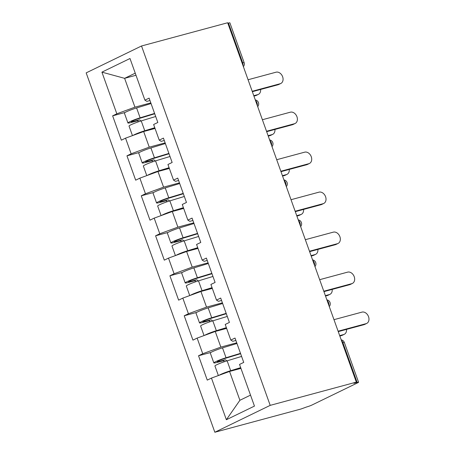 <?xml version="1.0" encoding="UTF-8"?>
<svg xmlns="http://www.w3.org/2000/svg" width="455" height="455" viewBox="0 0 455 455"><rect width="100%" height="100%" fill="white"/><g stroke="black" fill="none" stroke-linecap="round" stroke-linejoin="round"><path stroke-width="0.68" d="M270.196 405.365L356.339 382.126L353.916 383.303L357.129 382.433L342.905 342.706A4.101 0.381 160.3 0 1 344.344 342.496L358.568 382.228A4.101 0.381 160.3 0 1 357.721 382.797L312.05 404.984A4.101 0.381 160.3 0 1 306.619 406.969L300.983 409.011L214.845 432.25L86.171 72.874L141.522 45.989L270.196 405.365L214.845 432.25M240.945 368.379L229.565 371.451L239.893 400.286L226.368 419.732L254.453 406.093L239.535 364.438L243.732 362.402L235.013 338.048L230.816 340.084L232.789 341.296L235.878 340.465M226.368 419.732L211.456 378.077L207.258 380.113L198.539 355.764L210.995 352.403M236.719 342.814L220.846 347.097L202.737 353.723L198.539 355.764M202.737 353.723L197.14 338.088L192.943 340.13L184.224 315.776L196.674 312.414M222.404 302.825L206.53 307.108L188.421 313.74L184.224 315.776M188.421 313.74L182.819 298.099L178.627 300.141L169.908 275.787L182.358 272.431M208.083 262.842L192.209 267.125L174.1 273.751L169.908 275.787M174.1 273.751L168.504 258.116L164.306 260.152L155.587 235.798L168.043 232.442M193.767 222.853L177.894 227.136L159.785 233.762L155.587 235.798M159.785 233.762L154.188 218.127L149.991 220.163L141.272 195.815L153.722 192.454M179.452 182.864L163.578 187.147L145.469 193.773L141.272 195.815M145.469 193.773L139.867 178.138L135.675 180.174L126.951 155.826L139.406 152.465M165.131 142.876L149.257 147.158L131.148 153.79L126.951 155.826M131.148 153.79L125.552 138.149L121.354 140.191L112.635 115.837L125.085 112.476M150.815 102.887L134.942 107.17L116.833 113.801L112.635 115.837M116.833 113.801L101.92 72.146L129.999 58.507L144.912 100.163L146.88 101.374L149.974 100.538M230.816 340.084L225.219 324.449L229.417 322.413L220.698 298.059L216.5 300.101L210.904 284.46L215.096 282.424L206.377 258.07L202.185 260.112L196.583 244.477L200.78 242.435L192.061 218.087L187.864 220.123L182.267 204.488L186.465 202.447L177.746 178.098L173.548 180.135L167.946 164.5L172.144 162.463L163.425 138.11L159.227 140.146L153.631 124.511L157.828 122.475L149.109 98.121L144.912 100.163M226.63 328.391L215.249 331.462L220.846 347.097M215.249 331.462L197.14 338.088M212.314 288.402L200.928 291.473L206.53 307.108M216.5 300.101L218.468 301.312L221.562 300.476M200.928 291.473L182.819 298.099M197.993 248.413L186.613 251.484L192.209 267.125M202.185 260.112L204.153 261.324L207.241 260.488M186.613 251.484L168.504 258.116M183.678 208.43L172.297 211.501L177.894 227.136M187.864 220.123L189.837 221.335L192.926 220.499M172.297 211.501L154.188 218.127M169.362 168.441L157.976 171.512L163.578 187.147M173.548 180.135L175.516 181.346L178.61 180.516M157.976 171.512L139.867 178.138M155.041 128.452L143.661 131.523L149.257 147.158M159.227 140.146L161.201 141.357L164.289 140.527M143.661 131.523L125.552 138.149M242.06 62.961L242.68 62.79L228.456 23.057L227.836 23.228M228.456 23.057A4.101 0.381 -19.7 0 1 229.894 22.852L244.119 62.585A4.101 0.381 -19.7 0 0 242.68 62.79A4.101 2.662 74.9 0 1 242.993 65.571M135.999 75.263L124.613 78.334L134.942 107.17M135.249 73.17L124.613 78.334L101.92 72.146M356.339 382.126L227.665 22.75L141.522 45.989M239.893 400.286L250.523 395.122M229.565 371.451L211.456 378.077M358.568 382.228A4.101 0.381 160.3 0 0 357.129 382.433M280.798 83.498L278.699 84.516A6.154 4.641 -115.9 0 1 278.079 84.749L280.178 83.731A6.154 4.641 64.1 0 0 280.798 83.498A6.154 4.641 64.1 0 0 282.47 76.338A6.154 4.641 64.1 0 0 276.043 72.197L248.072 79.744M278.079 84.749L252.349 91.688M280.178 83.731L252.201 91.279M258.366 94.395L256.267 95.413A6.154 4.641 -115.9 0 1 255.647 95.647L257.746 94.629A6.154 4.641 64.1 0 0 258.366 94.395A6.154 4.641 64.1 0 0 260.613 89.459M151.054 103.558L136.597 107.949A9.026 0.842 -19.7 0 0 124.397 113.107L127.929 122.975A9.026 0.842 -19.7 0 0 131.103 122.52L136.927 120.95A1.638 1.24 -115.9 0 1 138.496 121.775M140.737 121.041A1.638 1.24 64.1 0 0 139.025 119.932L133.201 121.502A5.471 0.512 160.3 0 1 131.279 121.781A5.471 0.512 160.3 0 1 138.673 118.653L154.711 113.778M132.462 135.624L129.032 126.052A9.026 0.842 -19.7 0 1 141.232 120.894L155.69 116.503M133.099 135.385A9.026 0.842 -19.7 0 1 144.764 130.761L154.78 127.718M154.905 128.071L143.308 131.597A5.471 0.512 160.3 0 0 137.217 133.884M253.782 95.698L257.746 94.629M127.929 122.975A9.026 0.842 -19.7 0 1 140.129 117.817L154.586 113.426M253.93 96.107L255.647 95.647M295.119 123.487L293.02 124.505A6.154 4.641 -115.9 0 1 292.394 124.738L294.493 123.72A6.154 4.641 64.1 0 0 295.119 123.487A6.154 4.641 64.1 0 0 296.785 116.321A6.154 4.641 64.1 0 0 290.364 112.186L262.387 119.733M292.394 124.738L266.664 131.677M294.493 123.72L266.516 131.268M309.434 163.476L307.335 164.494A6.154 4.641 -115.9 0 1 306.715 164.727L308.808 163.703A6.154 4.641 64.1 0 0 309.434 163.476A6.154 4.641 64.1 0 0 311.106 156.31A6.154 4.641 64.1 0 0 304.679 152.169L276.703 159.716M306.715 164.727L280.98 171.666M308.808 163.703L280.832 171.251M323.75 203.459L321.657 204.483A6.154 4.641 -115.9 0 1 321.031 204.71L323.13 203.692A6.154 4.641 64.1 0 0 323.75 203.459A6.154 4.641 64.1 0 0 325.422 196.298A6.154 4.641 64.1 0 0 319 192.158L291.024 199.705M321.031 204.71L295.301 211.655M323.13 203.692L295.153 211.239M338.071 243.448L335.972 244.466A6.154 4.641 -115.9 0 1 335.346 244.699L337.445 243.681A6.154 4.641 64.1 0 0 338.071 243.448A6.154 4.641 64.1 0 0 339.737 236.287A6.154 4.641 64.1 0 0 333.316 232.147L305.339 239.694M335.346 244.699L309.616 251.643M337.445 243.681L309.468 251.228M352.386 283.437L350.287 284.455A6.154 4.641 -115.9 0 1 349.667 284.688L351.766 283.67A6.154 4.641 64.1 0 0 352.386 283.437A6.154 4.641 64.1 0 0 354.058 276.276A6.154 4.641 64.1 0 0 347.631 272.135L319.655 279.683M349.667 284.688L323.937 291.627M351.766 283.67L323.789 291.217M272.687 134.379L270.589 135.402A6.154 4.641 -115.9 0 1 269.963 135.635L272.062 134.612A6.154 4.641 64.1 0 0 272.687 134.379A6.154 4.641 64.1 0 0 274.928 129.447M165.37 143.547L150.912 147.932A9.026 0.842 -19.7 0 0 138.718 153.096L142.25 162.964A9.026 0.842 -19.7 0 0 145.418 162.509L151.242 160.939A1.638 1.24 -115.9 0 1 152.817 161.764M155.058 161.03A1.638 1.24 64.1 0 0 153.341 159.921L147.517 161.491A5.471 0.512 160.3 0 1 145.594 161.764A5.471 0.512 160.3 0 1 152.988 158.636L169.032 153.767M146.777 175.607L143.353 166.041A9.026 0.842 -19.7 0 1 155.547 160.877L170.005 156.492M147.42 175.374A9.026 0.842 -19.7 0 1 159.079 170.75L169.095 167.707M169.226 168.06L157.623 171.581A5.471 0.512 160.3 0 0 151.532 173.867M268.097 135.681L272.062 134.612M142.25 162.964A9.026 0.842 -19.7 0 1 154.444 157.805L168.907 153.415M268.245 136.096L269.963 135.635M287.003 174.367L284.904 175.385A6.154 4.641 -115.9 0 1 284.278 175.619L286.377 174.601A6.154 4.641 64.1 0 0 287.003 174.367A6.154 4.641 64.1 0 0 289.249 169.436M179.691 183.536L165.228 187.921A9.026 0.842 -19.7 0 0 153.034 193.085L156.565 202.953A9.026 0.842 -19.7 0 0 159.739 202.498L165.563 200.928A1.638 1.24 -115.9 0 1 167.133 201.753M169.374 201.019A1.638 1.24 64.1 0 0 167.656 199.904L161.838 201.48A5.471 0.512 160.3 0 1 159.915 201.753A5.471 0.512 160.3 0 1 167.304 198.625L183.348 193.756M161.093 215.596L157.669 206.03A9.026 0.842 -19.7 0 1 169.863 200.865L184.326 196.48M161.735 215.363A9.026 0.842 -19.7 0 1 173.4 210.733L183.416 207.696M183.541 208.049L171.939 211.569A5.471 0.512 160.3 0 0 165.853 213.856M282.418 175.67L286.377 174.601M156.565 202.953A9.026 0.842 -19.7 0 1 168.765 197.788L183.223 193.403M282.566 176.085L284.278 175.619M301.318 214.356L299.219 215.374A6.154 4.641 -115.9 0 1 298.599 215.607L300.698 214.589A6.154 4.641 64.1 0 0 301.318 214.356A6.154 4.641 64.1 0 0 303.565 209.425M194.006 223.519L179.549 227.91A9.026 0.842 -19.7 0 0 167.349 233.068L170.887 242.942A9.026 0.842 -19.7 0 0 174.055 242.487L179.879 240.911A1.638 1.24 -115.9 0 1 181.448 241.742M183.695 241.008A1.638 1.24 64.1 0 0 181.977 239.893L176.153 241.463A5.471 0.512 160.3 0 1 174.231 241.742A5.471 0.512 160.3 0 1 181.625 238.613L197.669 233.745M175.414 255.585L171.984 246.013A9.026 0.842 -19.7 0 1 184.184 240.854L198.642 236.463M176.057 255.352A9.026 0.842 -19.7 0 1 187.716 250.722L197.732 247.685M197.857 248.038L186.26 251.558A5.471 0.512 160.3 0 0 180.169 253.844M296.734 215.659L300.698 214.589M170.887 242.942A9.026 0.842 -19.7 0 1 183.081 237.777L197.538 233.392M296.882 216.074L298.599 215.607M315.639 254.345L313.54 255.363A6.154 4.641 -115.9 0 1 312.915 255.596L315.014 254.578A6.154 4.641 64.1 0 0 315.639 254.345A6.154 4.641 64.1 0 0 317.88 249.414M208.327 263.508L193.864 267.898A9.026 0.842 -19.7 0 0 181.67 273.057L185.202 282.925A9.026 0.842 -19.7 0 0 188.376 282.47L194.194 280.9A1.638 1.24 -115.9 0 1 195.769 281.725M198.01 280.991A1.638 1.24 64.1 0 0 196.293 279.882L190.469 281.452A5.471 0.512 160.3 0 1 188.552 281.73A5.471 0.512 160.3 0 1 195.94 278.602L211.984 273.734M189.729 295.574L186.305 286.002A9.026 0.842 -19.7 0 1 198.499 280.843L212.957 276.452M190.372 295.34A9.026 0.842 -19.7 0 1 202.031 290.711L212.053 287.668M212.178 288.026L200.575 291.547A5.471 0.512 160.3 0 0 194.484 293.833M311.049 255.647L315.014 254.578M185.202 282.925A9.026 0.842 -19.7 0 1 197.396 277.766L211.859 273.375M311.197 256.057L312.915 255.596M329.955 294.334L327.856 295.352A6.154 4.641 -115.9 0 1 327.236 295.585L329.329 294.567A6.154 4.641 64.1 0 0 329.955 294.334A6.154 4.641 64.1 0 0 332.201 289.397M222.643 303.496L208.185 307.887A9.026 0.842 -19.7 0 0 195.986 313.046L199.518 322.913A9.026 0.842 -19.7 0 0 202.691 322.459L208.515 320.889A1.638 1.24 -115.9 0 1 210.085 321.713M212.326 320.98A1.638 1.24 64.1 0 0 210.614 319.871L204.79 321.44A5.471 0.512 160.3 0 1 202.867 321.719A5.471 0.512 160.3 0 1 210.261 318.591L226.3 313.717M204.05 335.562L200.621 325.99A9.026 0.842 -19.7 0 1 212.815 320.832L227.278 316.441M204.687 335.324A9.026 0.842 -19.7 0 1 216.352 330.7L226.368 327.657M226.493 328.01L214.891 331.536A5.471 0.512 160.3 0 0 208.805 333.822M325.37 295.636L329.329 294.567M199.518 322.913A9.026 0.842 -19.7 0 1 211.717 317.755L226.175 313.364M325.518 296.046L327.236 295.585M366.707 323.425L364.609 324.443A6.154 4.641 -115.9 0 1 363.983 324.677L366.082 323.659A6.154 4.641 64.1 0 0 366.707 323.425A6.154 4.641 64.1 0 0 368.374 316.259A6.154 4.641 64.1 0 0 361.952 312.124L333.976 319.672M363.983 324.677L338.253 331.615M366.082 323.659L338.105 331.206M344.27 334.317L342.177 335.341A6.154 4.641 -115.9 0 1 341.551 335.574L343.65 334.55A6.154 4.641 64.1 0 0 344.27 334.317A6.154 4.641 64.1 0 0 346.517 329.386M236.958 343.485L222.501 347.87A9.026 0.842 -19.7 0 0 210.307 353.034L213.839 362.902A9.026 0.842 -19.7 0 0 217.007 362.447L222.831 360.878A1.638 1.24 -115.9 0 1 224.406 361.702M226.647 360.969A1.638 1.24 64.1 0 0 224.929 359.86L219.105 361.429A5.471 0.512 160.3 0 1 217.183 361.702A5.471 0.512 160.3 0 1 224.577 358.574L240.621 353.706M218.366 375.546L214.936 365.979A9.026 0.842 -19.7 0 1 227.136 360.815L241.594 356.43M219.009 375.312A9.026 0.842 -19.7 0 1 230.668 370.688L240.684 367.646M240.814 367.998L229.212 371.519A5.471 0.512 160.3 0 0 223.121 373.805M339.686 335.619L343.65 334.55M213.839 362.902A9.026 0.842 -19.7 0 1 226.033 357.744L240.496 353.353M339.834 336.035L341.551 335.574M341.432 340.488A4.101 2.662 -105.1 0 1 342.905 342.706L342.285 342.871M257.314 105.56A4.101 2.662 74.9 0 0 256.995 102.779A4.101 2.662 -105.1 0 0 255.522 100.561M271.629 145.543A4.101 2.662 74.9 0 0 271.317 142.768A4.101 2.662 -105.1 0 0 269.843 140.549M285.945 185.532A4.101 2.662 74.9 0 0 285.632 182.751A4.101 2.662 -105.1 0 0 284.159 180.538M300.266 225.521A4.101 2.662 74.9 0 0 299.953 222.74A4.101 2.662 -105.1 0 0 298.474 220.527M314.581 265.51A4.101 2.662 74.9 0 0 314.268 262.728A4.101 2.662 -105.1 0 0 312.795 260.51M328.902 305.498A4.101 2.662 74.9 0 0 328.584 302.717A4.101 2.662 -105.1 0 0 327.111 300.499M136.927 120.95L139.025 119.932M132.94 120.774L133.201 121.502M141.232 120.894L144.764 130.761M136.597 107.949L140.129 117.817M151.242 160.939L153.341 159.921M147.255 160.757L147.517 161.491M155.547 160.877L159.079 170.75M150.912 147.932L154.444 157.805M165.563 200.928L167.656 199.904M161.576 200.746L161.838 201.48M169.863 200.865L173.4 210.733M165.228 187.921L168.765 197.788M179.879 240.911L181.977 239.893M175.892 240.735L176.153 241.463M184.184 240.854L187.716 250.722M179.549 227.91L183.081 237.777M194.194 280.9L196.293 279.882M190.207 280.724L190.469 281.452M198.499 280.843L202.031 290.711M193.864 267.898L197.396 277.766M208.515 320.889L210.614 319.871M204.528 320.712L204.79 321.44M212.815 320.832L216.352 330.7M208.185 307.887L211.717 317.755M222.831 360.878L224.929 359.86M218.844 360.696L219.105 361.429M227.136 360.815L230.668 370.688M222.501 347.87L226.033 357.744M243.374 66.635A4.101 4.101 0 0 0 244.119 62.585M257.695 106.624A4.101 4.101 0 0 0 255.289 99.912M272.01 146.612A4.101 4.101 0 0 0 269.61 139.901M286.326 186.595A4.101 4.101 0 0 0 283.926 179.89M300.647 226.584A4.101 4.101 0 0 0 298.247 219.879M314.962 266.573A4.101 4.101 0 0 0 312.562 259.868M329.284 306.562A4.101 4.101 0 0 0 326.878 299.851M344.344 342.496A4.101 4.101 0 0 0 341.199 339.839"/></g></svg>
